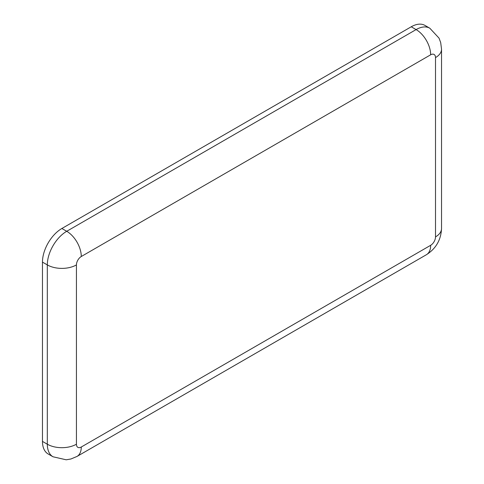 <?xml version="1.0" encoding="UTF-8"?>
<svg xmlns="http://www.w3.org/2000/svg" width="484" height="484" viewBox="0 0 484 484"><rect width="100%" height="100%" fill="white"/><g stroke="black" fill="none" stroke-linecap="round" stroke-linejoin="round"><path stroke-width="0.73" d="M435.509 57.602A20.588 11.888 0 0 0 441.535 49.193L440.694 42.598L439.036 38.133L429.822 28.223L424.97 25.422A27.449 15.851 120 0 0 411.243 26.783L61.873 228.49A27.449 15.851 120 0 0 42.465 262.11L42.465 441.408A27.449 15.851 120 0 0 48.146 453.974L52.998 456.775A27.449 15.851 120 0 1 47.317 444.209A20.588 11.888 0 0 0 76.43 444.209A6.861 3.963 120 0 0 81.282 447.01L430.657 245.303A6.861 3.963 120 0 0 435.509 236.9L435.509 57.602A6.861 3.963 120 0 0 430.657 54.795L81.282 256.508A6.861 3.963 120 0 0 76.43 264.911L76.43 444.209M411.243 26.783L416.101 29.584L66.725 231.292A27.449 15.851 120 0 0 47.317 264.911L47.317 444.209L42.465 441.408M429.822 28.223A27.449 15.851 120 0 0 416.101 29.584A20.588 11.888 -120 0 1 430.657 54.795M61.873 228.49L66.725 231.292A20.588 11.888 -120 0 1 81.282 256.508M42.465 262.11L47.317 264.911A20.588 11.888 180 0 0 76.43 264.911M441.535 49.193L441.535 228.496A20.588 11.888 180 0 1 435.509 236.9M441.535 228.496C441.021 239.858 435.975 248.601 426.392 254.729A20.588 11.888 -120 0 0 430.657 245.303M426.392 254.729L77.016 456.436A20.588 11.888 -120 0 0 81.282 447.01M77.016 456.436L70.882 459.001L66.187 459.8L52.998 456.775"/></g></svg>
